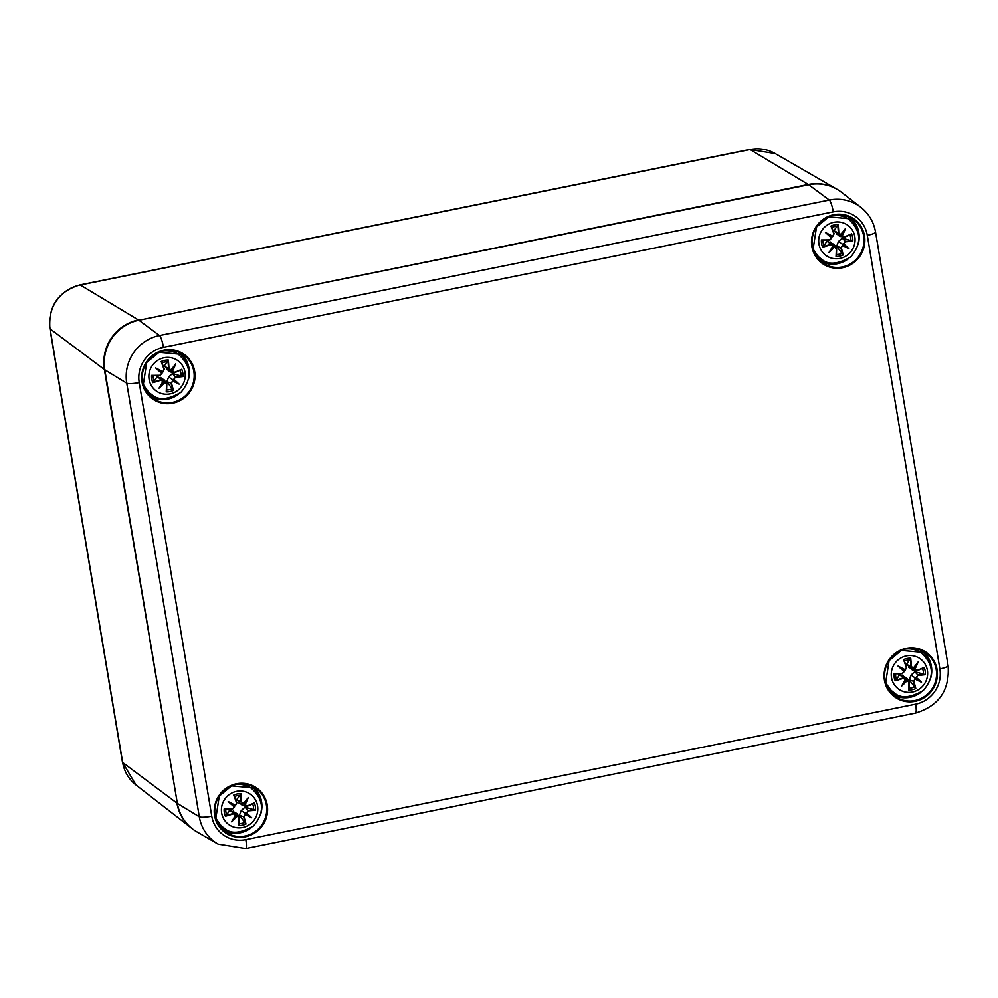 <?xml version="1.0" encoding="UTF-8"?>
<svg xmlns="http://www.w3.org/2000/svg" width="998" height="998" viewBox="0 0 998 998"><rect width="100%" height="100%" fill="white"/><g stroke="black" fill="none" stroke-linecap="round" stroke-linejoin="round"><path stroke-width="1.5" d="M163.447 347.341A10.641 1.946 -101.4 0 0 159.505 335.528A40.881 39.521 123.9 0 0 126.746 383.17A10.641 1.896 -9.5 0 0 139.209 382.583A30.239 29.241 -56.1 0 1 163.447 347.341L833.255 211.888A30.239 29.241 -56.1 0 1 867.299 235.341A10.641 1.896 -9.5 0 0 875.545 232.072C873.724 221.955 868.846 213.722 860.887 207.359L841.576 192.352A42.552 41.143 123.9 0 0 808.704 184.767L138.897 320.221A42.552 41.143 123.9 0 0 104.802 369.809L177.357 803.402A42.552 41.143 123.9 0 0 196.918 831.845L218.088 844.083L245.683 848.537A10.641 1.946 78.6 0 0 245.82 839.617A30.239 29.241 -56.1 0 1 211.763 816.164A10.641 1.896 170.5 0 1 199.301 816.751A40.881 39.521 123.9 0 0 218.088 844.083M243.013 783.892A24.114 23.316 -56.1 0 1 249.263 786.836L251.296 788.208A24.114 23.316 123.9 0 0 235.877 784.503M215.144 815.329A24.114 23.316 123.9 0 0 224.375 828.215L222.342 826.843A24.114 23.316 -56.1 0 1 217.265 822.152M236.601 791.339A18.613 18.001 -56.1 0 1 256.673 815.304A18.613 18.001 -56.1 0 1 225.598 821.591A18.613 18.001 -56.1 0 1 236.601 791.339M244.023 816.863L239.42 815.291L245.982 824.011A46.02 10.716 -112.3 0 0 244.023 816.863L245.234 814.505A45.659 8.545 32.3 0 0 251.683 817.711A45.659 8.782 -143.2 0 0 246.394 812.809L248.165 810.838A46.02 10.516 1.4 0 0 255.525 810.139A16.08 15.544 -56.1 0 0 254.315 802.891A46.02 5.626 159.9 0 1 247.329 805.885L245.046 804.812A45.659 19.124 -60.8 0 0 248.302 797.489A45.659 3.767 129.5 0 1 243.425 803.689L241.516 801.881A46.02 13.523 -92.3 0 0 240.905 793.66L236.938 799.361A8.583 8.296 -56.1 0 0 235.703 799.548M236.588 802.879L236.888 802.754A45.659 2.944 -110.2 0 0 234.343 795.893L233.707 795.107A46.02 2.969 69.8 0 1 236.588 802.879L235.466 805.299A45.659 6.786 -152.9 0 0 228.218 801.544A45.659 6.549 41.9 0 0 234.305 806.983L232.459 808.891A46.02 2.769 179.2 0 1 224.163 808.979A16.08 15.544 -56.1 0 0 225.386 816.227A46.02 13.386 -18.6 0 0 233.282 813.844L235.653 814.979A45.659 3.792 119.6 0 1 231.598 821.766A45.659 19.099 -50 0 0 237.287 816.102L239.096 817.861A46.02 5.763 89.2 0 1 238.784 825.458L239.121 824.485L238.784 825.458A16.08 15.544 -56.1 0 0 245.982 824.011M235.466 805.299L236.875 802.754L234.318 795.855M228.218 801.544L233.994 805.536L234.305 806.983M232.459 808.891L234.63 806.783A45.309 6.499 -138.1 0 1 230.388 803.041A45.309 6.737 27.1 0 1 235.403 805.66L233.994 805.536M234.63 806.783L232.447 809.203A45.659 2.745 -0.8 0 1 225.124 809.291L224.163 808.979M233.282 813.844L233.158 813.445A45.659 13.273 161.4 0 1 226.184 815.566L225.386 816.227M235.653 814.979L233.345 811.037M231.598 821.766L233.17 819.695A45.309 3.755 -60.4 0 0 235.99 814.942L229.727 810.264L233.869 812.023M235.665 814.218L233.17 819.695A45.309 18.95 130 0 0 237.087 815.703L237.287 816.102M235.877 815.129L238.722 816.189L239.395 817.749L238.984 816.476M239.096 817.861L239.121 824.585M226.184 815.566L229.727 810.264M245.234 814.505L243.599 816.888A45.659 10.641 67.7 0 1 245.358 823.225M251.683 817.711L241.217 810.538L245.009 807.17L255.525 810.139M248.165 810.838L246.394 812.809M245.171 814.031L245.009 813.12L245.932 812.921A45.309 8.72 36.8 0 1 249.712 816.352A45.309 8.483 -147.7 0 1 245.184 814.056M239.42 815.291L241.217 810.538M247.329 805.885L253.604 803.515M254.315 802.891L253.517 803.552L254.315 802.891M245.046 804.812L245.645 806.135L247.329 806.197L246.044 806.284M241.516 801.881L243.425 803.689M238.946 803.041L243.5 804.026A45.309 3.743 -50.5 0 0 246.93 799.697L242.751 803.976M243.624 803.864L244.572 804.762A45.309 18.974 119.2 0 0 246.918 799.697L248.302 797.489M246.069 806.297L242.427 805.386L240.019 803.303M229.253 810.538A8.583 8.296 -56.1 0 1 228.979 809.253M239.707 815.877A8.583 8.296 -56.1 0 1 238.747 816.139M245.545 806.159A8.583 8.296 -56.1 0 1 245.658 807.22M239.969 803.153L236.938 799.361M234.056 812.01L236.788 813.457L239.009 816.501M912.821 648.45A24.114 23.316 -56.1 0 1 919.071 651.382L921.104 652.754A24.114 23.316 123.9 0 0 905.685 649.049M884.939 679.875A24.114 23.316 123.9 0 0 894.183 692.762L892.15 691.389A24.114 23.316 -56.1 0 1 887.072 686.711M906.409 655.898A18.613 18.001 -56.1 0 1 926.481 679.85A18.613 18.001 -56.1 0 1 895.406 686.137A18.613 18.001 -56.1 0 1 906.409 655.898M913.831 681.409L909.228 679.85L915.79 688.558A46.02 10.716 -112.3 0 0 913.831 681.409L915.029 679.052A45.659 8.545 32.3 0 0 921.491 682.258A45.659 8.782 -143.2 0 0 916.201 677.368L917.96 675.396A46.02 10.516 1.4 0 0 925.333 674.685A16.08 15.544 -56.1 0 0 924.123 667.437A46.02 5.626 159.9 0 1 917.137 670.431L914.854 669.359A45.659 19.124 -60.8 0 0 918.098 662.036A45.659 3.767 129.5 0 1 913.22 668.236L911.324 666.427A46.02 13.523 -92.3 0 0 910.712 658.206L906.745 663.907A8.583 8.296 -56.1 0 0 905.51 664.094M906.396 667.425L906.683 667.313A45.659 2.944 -110.2 0 0 904.138 660.451L903.514 659.653A46.02 2.969 69.8 0 1 906.396 667.425L905.273 669.845A45.659 6.786 -152.9 0 0 898.025 666.09A45.659 6.549 41.9 0 0 904.113 671.529L902.267 673.438A46.02 2.769 179.2 0 1 893.971 673.538A16.08 15.544 -56.1 0 0 895.194 680.786A46.02 13.386 -18.6 0 0 903.09 678.403L905.46 679.538A45.659 3.792 119.6 0 1 901.406 686.312A45.659 19.099 -50 0 0 907.082 680.661L908.904 682.407A46.02 5.763 89.2 0 1 908.592 690.017L908.929 689.032L908.592 690.017A16.08 15.544 -56.1 0 0 915.79 688.558M905.273 669.845L906.683 667.313L904.126 660.402M898.025 666.09L903.801 670.082L904.113 671.529M902.267 673.438L904.438 671.342A45.309 6.499 -138.1 0 1 900.196 667.587A45.309 6.737 27.1 0 1 905.211 670.207L903.801 670.082M904.438 671.33L902.254 673.75A45.659 2.745 -0.8 0 1 894.932 673.837L893.971 673.538M903.09 678.403L902.965 678.004A45.659 13.273 161.4 0 1 895.992 680.125L895.194 680.786M905.46 679.538L903.153 675.596M901.406 686.312L902.978 684.241A45.309 3.755 -60.4 0 0 905.797 679.501L899.535 674.81L903.677 676.582M905.46 678.765L902.978 684.241A45.309 18.95 130 0 0 906.883 680.249L907.082 680.661M908.904 682.407L908.592 680.798L906.883 680.249M895.992 680.125L899.535 674.81M905.685 679.688L906.87 680.224M915.029 679.052L913.407 681.434A45.659 10.641 67.7 0 1 915.166 687.772M921.491 682.258L911.012 675.097L914.817 671.716L925.333 674.685M917.96 675.396L916.201 677.368M915.765 677.48A45.309 8.72 36.8 0 1 919.52 680.898A45.309 8.483 -147.7 0 1 914.991 678.603L914.817 677.667L915.74 677.48M909.228 679.85L911.012 675.097M917.137 670.431L912.234 669.932L909.827 667.862M924.123 667.437L923.325 668.099L924.123 667.437M914.854 669.359L915.44 670.681L917.15 670.743A45.659 5.576 -20.1 0 0 923.325 668.099M911.324 666.427L913.22 668.236M913.307 668.573L912.559 668.535L913.307 668.573A45.309 3.743 -50.5 0 0 916.725 664.244L913.32 668.56M914.405 669.321A45.309 18.974 119.2 0 0 916.725 664.256L918.098 662.036M914.38 669.309L913.432 668.41M899.061 675.085A8.583 8.296 -56.1 0 1 898.786 673.8M909.515 680.424A8.583 8.296 -56.1 0 1 908.554 680.686M915.353 670.706A8.583 8.296 -56.1 0 1 915.465 671.766M909.777 667.699L906.745 663.907M903.864 676.557L906.583 678.004M170.446 350.31A24.114 23.316 -56.1 0 1 176.708 353.242L178.742 354.614A24.114 23.316 123.9 0 0 163.323 350.909M142.577 381.735A24.114 23.316 123.9 0 0 151.821 394.634L149.787 393.249A24.114 23.316 -56.1 0 1 144.71 388.571M164.046 357.758A18.613 18.001 -56.1 0 1 184.119 381.71A18.613 18.001 -56.1 0 1 153.043 387.997A18.613 18.001 -56.1 0 1 164.046 357.758M171.469 383.269L166.866 381.71L173.427 390.418A46.02 10.716 -112.3 0 0 171.469 383.269L172.666 380.912A45.659 8.545 32.3 0 0 179.129 384.118A45.659 8.782 -143.2 0 0 173.827 379.228L175.598 377.256A46.02 10.516 1.4 0 0 182.971 376.545A16.08 15.544 -56.1 0 0 181.761 369.297A46.02 5.626 159.9 0 1 174.775 372.304L172.492 371.219A45.659 19.124 -60.8 0 0 175.735 363.896A45.659 3.767 129.5 0 1 170.858 370.096L168.961 368.299A46.02 13.523 -92.3 0 0 168.35 360.066L164.383 365.779A8.583 8.296 -56.1 0 0 163.148 365.954M164.034 369.285L164.321 369.173A45.659 2.944 -110.2 0 0 161.776 362.311L161.152 361.526A46.02 2.969 69.8 0 1 164.034 369.285L162.911 371.705A45.659 6.786 -152.9 0 0 155.663 367.963A45.659 6.549 41.9 0 0 161.751 373.389L159.905 375.31A46.02 2.769 179.2 0 1 151.609 375.398A16.08 15.544 -56.1 0 0 152.819 382.646A46.02 13.386 -18.6 0 0 160.728 380.263L163.098 381.398A45.659 3.792 119.6 0 1 159.044 388.185A45.659 19.099 -50 0 0 164.72 382.521L166.541 384.267A46.02 5.763 89.2 0 1 166.229 391.877L166.566 390.892L166.229 391.877A16.08 15.544 -56.1 0 0 173.427 390.418M162.911 371.705L164.321 369.173L161.763 362.274M155.663 367.963L157.834 369.46A45.309 6.737 27.1 0 1 162.849 372.067L161.439 371.942L161.751 373.389M159.905 375.31L162.063 373.202A45.309 6.499 -138.1 0 1 157.834 369.46L161.439 371.942M162.063 373.19L159.892 375.622A45.659 2.745 -0.8 0 1 152.569 375.697L151.609 375.398M160.728 380.263L160.603 379.864A45.659 13.273 161.4 0 1 153.617 381.985L152.819 382.646M163.098 381.398L160.79 377.456M159.044 388.185L160.616 386.101A45.309 3.755 -60.4 0 0 163.435 381.361L157.16 376.67L161.314 378.442M163.098 380.625L160.616 386.101A45.309 18.95 130 0 0 164.52 382.109L164.72 382.521M166.541 384.267L166.229 382.658L164.52 382.109M161.501 378.429L164.221 379.864L166.828 384.155A45.659 5.726 -90.8 0 1 166.566 390.892M153.617 381.985L157.16 376.67M163.323 381.548L164.508 382.097M172.666 380.912L171.045 383.294A45.659 10.641 67.7 0 1 172.804 389.632M179.129 384.118L168.65 376.957L172.454 373.576L182.971 376.545M175.598 377.256L173.827 379.228M172.617 380.45L172.454 379.539L173.378 379.34A45.309 8.72 36.8 0 1 177.157 382.758A45.309 8.483 -147.7 0 1 172.629 380.475M166.866 381.71L168.65 376.957M174.775 372.304L174.762 372.616A45.659 5.576 -20.1 0 0 180.962 369.959L181.761 369.297L180.962 369.959M172.492 371.219L173.951 372.765L181.05 369.921M168.961 368.299L170.858 370.096M166.379 369.447L170.945 370.433A45.309 3.743 -50.5 0 0 174.363 366.104L170.196 370.395M174.363 366.104L175.735 363.896M174.363 366.116A45.309 18.974 119.2 0 1 172.043 371.181L171.07 370.283M173.515 372.703L169.872 371.792L167.464 369.722M156.698 376.957A8.583 8.296 -56.1 0 1 156.412 375.672M167.153 382.296A8.583 8.296 -56.1 0 1 166.179 382.558M172.991 372.578A8.583 8.296 -56.1 0 1 173.103 373.639M167.415 369.559L164.383 365.779M840.254 214.857A24.114 23.316 -56.1 0 1 846.516 217.789L848.55 219.161A24.114 23.316 123.9 0 0 833.13 215.456M812.384 246.281A24.114 23.316 123.9 0 0 821.628 259.181L819.583 257.808A24.114 23.316 -56.1 0 1 814.518 253.118M833.854 222.304A18.613 18.001 -56.1 0 1 853.926 246.269A18.613 18.001 -56.1 0 1 822.851 252.544A18.613 18.001 -56.1 0 1 833.854 222.304M841.277 247.828L836.673 246.257L843.235 254.977A46.02 10.716 -112.3 0 0 841.277 247.828L842.474 245.458A45.659 8.545 32.3 0 0 848.924 248.664A45.659 8.782 -143.2 0 0 843.634 243.774L845.406 241.803A46.02 10.516 1.4 0 0 852.779 241.092A16.08 15.544 -56.1 0 0 851.556 233.844A46.02 5.626 159.9 0 1 844.582 236.85L842.3 235.778A45.659 19.124 -60.8 0 0 845.543 228.442A45.659 3.767 129.5 0 1 840.665 234.655L838.769 232.846A46.02 13.523 -92.3 0 0 838.158 224.612L834.191 230.326A8.583 8.296 -56.1 0 0 832.943 230.513M833.841 233.844L834.128 233.719A45.659 2.944 -110.2 0 0 831.584 226.858L830.96 226.072A46.02 2.969 69.8 0 1 833.841 233.844L832.719 236.252A45.659 6.786 -152.9 0 0 825.458 232.509A45.659 6.549 41.9 0 0 831.559 237.948L829.7 239.857A46.02 2.769 179.2 0 1 821.416 239.944A16.08 15.544 -56.1 0 0 822.626 247.192A46.02 13.386 -18.6 0 0 830.536 244.809L832.893 245.945A45.659 3.792 119.6 0 1 828.851 252.731A45.659 19.099 -50 0 0 834.528 247.067L836.349 248.814A46.02 5.763 89.2 0 1 836.037 256.424L836.374 255.451L836.037 256.424A16.08 15.544 -56.1 0 0 843.235 254.977M832.719 236.252L834.128 233.719L831.571 226.82M825.458 232.509L831.247 236.501L831.559 237.948M829.7 239.857L831.87 237.749A45.309 6.499 -138.1 0 1 827.641 234.006A45.309 6.737 27.1 0 1 832.644 236.626L831.247 236.501M831.87 237.749L829.7 240.169A45.659 2.745 -0.8 0 1 822.377 240.256L821.416 239.944M830.536 244.809L830.411 244.41A45.659 13.273 161.4 0 1 823.425 246.531L822.626 247.192M832.893 245.945L830.598 242.003M828.851 252.731L830.423 250.66A45.309 3.755 -60.4 0 0 833.243 245.907L826.968 241.217L831.109 242.988M830.398 250.698L833.23 245.92M836.349 248.814L835.975 247.155L834.528 247.067M831.309 242.976L834.029 244.423L836.249 247.467L836.361 255.55M823.425 246.531L826.968 241.217M833.13 246.094L834.316 246.643A45.309 18.95 130 0 1 830.423 250.648M842.474 245.458L840.852 247.853A45.659 10.641 67.7 0 1 842.611 254.191M848.924 248.664L838.457 241.504L842.262 238.135L852.779 241.092M845.406 241.803L843.634 243.774M842.424 244.997L842.262 244.086L843.185 243.886A45.309 8.72 36.8 0 1 846.965 247.317A45.309 8.483 -147.7 0 1 842.437 245.021M836.673 246.257L838.457 241.504M844.582 236.85L844.57 237.162A45.659 5.576 -20.1 0 0 850.77 234.505L851.556 233.844L850.77 234.505M842.3 235.778L843.759 237.312L850.857 234.48M838.769 232.846L840.665 234.642M836.187 234.006L840.74 234.979A45.309 3.743 -50.5 0 0 844.171 230.663L839.992 234.942M840.877 234.829L841.813 235.728A45.309 18.974 119.2 0 0 844.171 230.663L845.543 228.442M844.582 237.162L839.667 236.351L837.26 234.268M826.506 241.504A8.583 8.296 -56.1 0 1 826.219 240.219M836.948 246.843A8.583 8.296 -56.1 0 1 835.987 247.105M842.799 237.125A8.583 8.296 -56.1 0 1 842.898 238.185M837.222 234.106L834.191 230.326M138.672 320.271L808.255 184.505L750.084 149.55A37.662 36.415 -56.1 0 1 775.184 153.567L836.823 189.183A42.515 41.105 123.9 0 0 836.586 189.046A42.515 41.105 123.9 0 0 808.255 184.505L808.48 184.817M177.32 803.178L104.378 369.497L50.1 328.878A37.662 36.415 -56.1 0 1 80.277 284.991L138.448 319.946A42.515 41.105 123.9 0 0 104.378 369.497L104.765 369.584M176.933 803.078A42.515 41.105 123.9 0 0 191.965 828.477A42.515 41.105 123.9 0 0 192.19 828.639L135.977 784.964A37.662 36.415 -56.1 0 1 122.654 762.472L50.1 328.878A10.641 1.896 170.5 0 1 49.9 328.591L122.455 762.173A10.641 1.896 -9.5 0 0 122.654 762.472L176.933 803.078M749.748 149.463L79.94 284.917A10.641 1.946 78.6 0 1 80.277 284.991L750.084 149.55A10.641 1.946 78.6 0 0 749.748 149.463L775.184 153.567M833.255 211.888A10.641 1.946 -101.4 0 0 829.301 200.074L159.505 335.528L138.897 320.221M860.887 207.359A40.881 39.521 123.9 0 0 829.301 200.074L808.704 184.767M867.299 235.341L939.866 668.934A10.641 1.896 -9.5 0 0 948.1 665.654L875.545 232.072M939.866 668.934A30.239 29.241 -56.1 0 1 915.628 704.176A10.641 1.946 78.6 0 1 915.478 713.083C938.956 705.948 949.822 690.142 948.1 665.654M915.628 704.176L245.82 839.617M104.802 369.809L126.746 383.17L199.301 816.751L177.357 803.402M211.763 816.164L139.209 382.583M194.672 371.368A27.308 26.397 123.9 0 0 151.359 356.398A27.308 26.397 123.9 0 0 159.044 402.294A27.308 26.397 123.9 0 0 194.672 371.368M267.227 804.949A27.308 26.397 123.9 0 0 223.914 789.992A27.308 26.397 123.9 0 0 231.598 835.887A27.308 26.397 123.9 0 0 267.227 804.949M937.035 669.508A27.308 26.397 123.9 0 0 893.721 654.538A27.308 26.397 123.9 0 0 901.406 700.434A27.308 26.397 123.9 0 0 937.035 669.508M864.48 235.915A27.308 26.397 123.9 0 0 821.167 220.957A27.308 26.397 123.9 0 0 828.839 266.84A27.308 26.397 123.9 0 0 864.48 235.915M188.46 379.527A26.597 25.711 123.9 0 0 189.021 368.162A26.597 25.711 123.9 0 0 180.551 353.043M151.047 396.892A26.597 25.711 123.9 0 0 178.555 394.247M166.703 398.514A25.886 25.025 -56.1 0 1 148.864 394.771M177.769 351.82A25.886 25.025 -56.1 0 1 187.948 366.94M193.837 371.406A26.597 25.711 -56.1 0 1 182.123 398.364A26.597 25.711 -56.1 0 1 153.355 398.651A26.597 25.711 -56.1 0 1 146.868 362.237A26.597 25.711 -56.1 0 1 183.046 354.515A26.597 25.711 -56.1 0 1 193.837 371.406M858.268 244.073A26.597 25.711 123.9 0 0 858.829 232.721A26.597 25.711 123.9 0 0 850.358 217.589M820.855 261.439A26.597 25.711 123.9 0 0 848.362 258.794M836.511 263.06A25.886 25.025 -56.1 0 1 818.672 259.318M847.576 216.366A25.886 25.025 -56.1 0 1 857.756 231.486M863.644 235.952A26.597 25.711 -56.1 0 1 851.918 262.923A26.597 25.711 -56.1 0 1 823.163 263.198A26.597 25.711 -56.1 0 1 816.676 226.783A26.597 25.711 -56.1 0 1 852.853 219.073A26.597 25.711 -56.1 0 1 863.644 235.952M261.014 813.108A26.597 25.711 123.9 0 0 261.588 801.756A26.597 25.711 123.9 0 0 253.105 786.636M223.602 830.486A26.597 25.711 123.9 0 0 251.109 827.829M239.258 832.095A25.886 25.025 -56.1 0 1 221.419 828.365M250.323 785.401A25.886 25.025 -56.1 0 1 260.503 800.521M266.391 804.987A26.597 25.711 -56.1 0 1 254.677 831.958A26.597 25.711 -56.1 0 1 225.91 832.245A26.597 25.711 -56.1 0 1 219.423 795.818A26.597 25.711 -56.1 0 1 255.613 788.108A26.597 25.711 -56.1 0 1 266.391 804.987M930.822 677.654A26.597 25.711 123.9 0 0 931.384 666.302A26.597 25.711 123.9 0 0 922.913 651.183M893.41 695.032A26.597 25.711 123.9 0 0 920.917 692.375M909.066 696.641A25.886 25.025 -56.1 0 1 891.226 692.911M920.131 649.96A25.886 25.025 -56.1 0 1 930.311 665.08M936.199 669.546A26.597 25.711 -56.1 0 1 924.485 696.504A26.597 25.711 -56.1 0 1 895.717 696.791A26.597 25.711 -56.1 0 1 889.23 660.364A26.597 25.711 -56.1 0 1 925.42 652.655A26.597 25.711 -56.1 0 1 936.199 669.546M233.707 795.107A16.08 15.544 -56.1 0 1 240.905 793.66M239.121 824.485A45.659 5.726 -90.8 0 0 239.383 817.774M254.565 809.827A45.659 10.442 -178.6 0 1 248.028 810.438L245.009 807.17M247.354 806.184A45.659 5.576 -20.1 0 0 253.517 803.552M240.58 794.633A45.659 13.423 87.7 0 1 241.092 801.905L236.85 799.897M234.567 796.504A14.259 13.785 -56.1 0 1 240.356 795.344M226.758 815.116A14.259 13.785 -56.1 0 1 225.773 809.278M244.884 822.389A14.259 13.785 -56.1 0 1 239.171 823.575M252.681 803.914A14.259 13.785 -56.1 0 1 253.617 809.69M903.514 659.653A16.08 15.544 -56.1 0 1 910.712 658.206M908.929 689.032A45.659 5.726 -90.8 0 0 909.19 682.32L908.791 681.023M924.373 674.386A45.659 10.442 -178.6 0 1 917.836 674.985L914.817 671.716M910.388 659.179A45.659 13.423 87.7 0 1 910.9 666.452L906.646 664.456M904.375 661.05A14.259 13.785 -56.1 0 1 910.164 659.89M896.566 679.663A14.259 13.785 -56.1 0 1 895.58 673.837M914.692 686.936A14.259 13.785 -56.1 0 1 908.978 688.121M922.489 668.473A14.259 13.785 -56.1 0 1 923.424 674.236M161.152 361.526A16.08 15.544 -56.1 0 1 168.35 360.066M182.01 376.246A45.659 10.442 -178.6 0 1 175.473 376.857L172.454 373.576M168.026 361.051A45.659 13.423 87.7 0 1 168.537 368.324L164.283 366.316M162.013 362.91A14.259 13.785 -56.1 0 1 167.801 361.75M154.203 381.535A14.259 13.785 -56.1 0 1 153.218 375.697M172.33 388.796A14.259 13.785 -56.1 0 1 166.616 389.981M180.127 370.333A14.259 13.785 -56.1 0 1 181.062 376.096M830.96 226.072A16.08 15.544 -56.1 0 1 838.158 224.612M836.374 255.451A45.659 5.726 -90.8 0 0 836.636 248.727M851.818 240.792A45.659 10.442 -178.6 0 1 845.281 241.404L842.262 238.135M837.821 225.598A45.659 13.423 87.7 0 1 838.345 232.871L834.091 230.862M831.808 227.457A14.259 13.785 -56.1 0 1 837.609 226.309M824.011 246.082A14.259 13.785 -56.1 0 1 823.013 240.244M842.137 253.355A14.259 13.785 -56.1 0 1 836.424 254.54M849.934 234.879A14.259 13.785 -56.1 0 1 850.87 240.655M135.977 784.964L122.455 762.173M49.9 328.591C48.303 306.049 58.321 291.491 79.94 284.917M915.478 713.083L245.683 848.537M153.355 398.651L143.275 384.766L146.706 362.511L158.994 352.294L183.046 354.515M823.163 263.198L813.071 249.313L816.514 227.057L828.802 216.84L852.853 219.073M225.91 832.245L215.83 818.36L219.273 796.105L231.548 785.875L255.613 788.108M895.717 696.791L885.638 682.906L889.081 660.651L901.356 650.422L925.42 652.655M224.375 828.215C230.825 834.178 240.518 833.442 253.442 825.982C264.882 812.509 264.171 799.922 251.296 788.208M235.391 805.66L236.888 802.754M225.086 809.291L232.447 809.203M894.183 692.762C900.633 698.737 910.326 697.989 923.25 690.529C934.689 677.056 933.978 664.468 921.104 652.754M905.198 670.207L906.683 667.313M894.894 673.837L902.254 673.762M908.929 689.131L909.19 682.308M917.15 670.743L923.412 668.061M908.804 681.048L906.596 678.004M912.534 668.535L908.741 667.587M151.821 394.634C158.27 400.597 167.963 399.849 180.888 392.389C192.327 378.928 191.616 366.328 178.742 354.614M162.836 372.079L164.321 369.173M152.532 375.697L159.892 375.622M166.566 390.991L166.828 384.168M174.775 372.603L173.49 372.691M821.628 259.181C828.078 265.144 837.771 264.395 850.695 256.948C862.135 243.475 861.411 230.887 848.55 219.161M832.644 236.626L834.128 233.719M822.34 240.256L829.7 240.169M833.243 245.907L832.906 245.184"/></g></svg>
